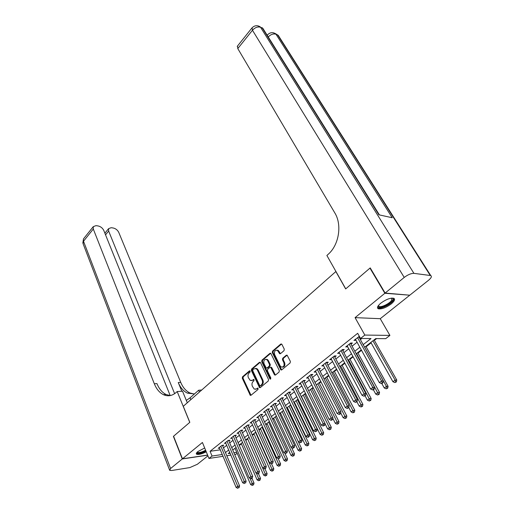 <?xml version="1.0" encoding="UTF-8"?>
<svg xmlns="http://www.w3.org/2000/svg" width="514" height="514" viewBox="0 0 514 514"><rect width="100%" height="100%" fill="white"/><g stroke="black" fill="none" stroke-linecap="round" stroke-linejoin="round"><path stroke-width="0.77" d="M250.17 371.147L249.418 370.896L242.524 376.801L242.3 378.265L250.305 395.35L250.986 395.279L258.041 389.451L257.925 388.089L256.512 388.899L254.269 389.124L252.355 386.271C251.648 384.363 251.899 382.782 253.094 381.529L254 380.765L253.897 379.416L252.49 380.231L250.247 380.463L248.384 377.668C247.684 375.779 247.928 374.211 249.11 372.952L250.01 372.181L250.17 371.147M380.752 303.209C377.546 305.971 376.717 307.822 378.265 308.773C381.581 309.377 385.905 307.764 391.231 303.928C394.514 301.146 395.362 299.264 393.782 298.281C390.428 297.702 386.085 299.347 380.752 303.209M204.681 447.983L197.845 451.581C196.374 452.815 195.95 453.689 196.566 454.203C198.449 454.877 201.674 454.087 206.262 451.825M284.024 350.657L284.268 349.122L281.916 344.393L280.747 344.065L272.536 351.094L272.298 352.617L280.907 369.951L281.704 369.894L290.114 362.942L290.365 361.387L287.127 355.174L286.292 355.232L282.706 358.239L282.469 359.774L283.876 362.64C284.557 365.917 283.625 367.343 281.081 366.919L280.098 365.788L274.662 354.654C274.007 351.383 274.939 349.97 277.464 350.407L279.642 353.735L280.458 353.671L284.024 350.657M409.356 295.164L384.857 293.276L369.958 268.128L345.665 288.926L335.848 271.553L183.286 406.304L189.82 422.322L173.571 436.232L182.457 458.809L202.42 442.483L208.986 458.456L212.044 456.04L210.078 451.292L357.673 333.303L360.539 338.469L364.837 335.064L389.914 335.411L385.686 338.668L375.753 338.591L364.625 347.258M384.857 293.276L355.071 317.633L364.837 335.064M260.527 362.678L259.422 362.325L251.597 369.033L251.365 370.51L259.557 387.678L260.27 387.607L268.282 380.99L268.52 379.473L260.527 362.678M270.692 353.298L262.673 360.153L261.941 360.173L269.959 353.304L270.692 353.298L269.959 353.304M274.765 375.059L275.498 375.021L275.118 374.584L274.38 374.622L275.536 374.995L279.063 372.078L279.308 370.543L270.743 353.24M274.38 374.622L270.698 367.311L269.934 367.375L267.64 369.303L267.402 370.812L270.82 377.97L270.126 379.075L269.856 378.767L261.71 361.67L261.941 360.173M369.958 268.128L370.382 268.179M182.457 458.809L207.598 455.083M222.678 445.998L223.757 445.137L221.919 445.387L218.225 448.33L219.574 448.137M228.897 441.057L229.996 440.183L228.158 440.427L224.406 443.415L225.787 443.229M235.213 436.045L236.331 435.159L234.493 435.39L230.683 438.423L232.09 438.243M241.625 430.957L242.756 430.057L240.925 430.282L237.05 433.36L238.49 433.18M248.133 425.791L249.284 424.879L247.452 425.091L243.52 428.213L244.992 428.04M254.738 420.548L255.908 419.623L254.083 419.816L250.093 422.99L251.59 422.823M261.453 415.222L262.635 414.278L260.816 414.464L256.762 417.683L258.291 417.522M268.269 409.812L269.471 408.855L267.653 409.028L263.534 412.299L265.102 412.144M275.196 404.312L276.416 403.342L274.598 403.503L270.422 406.825L272.022 406.677M282.225 398.729L283.471 397.746L281.659 397.887L277.412 401.267L279.044 401.132M289.376 393.056L290.635 392.053L288.829 392.188L284.512 395.619L286.189 395.491M296.636 387.293L297.921 386.277L296.122 386.393L291.734 389.882L293.443 389.76M304.018 381.433L305.322 380.399L303.523 380.501L299.064 384.048L300.818 383.939M311.523 375.477L312.846 374.43L311.054 374.513L306.524 378.118L308.316 378.021L307.841 377.07L329.153 419.385L331.144 417.927L332.931 417.715L311.047 374.52M319.149 369.425L320.492 368.358L318.712 368.429L314.105 372.091L315.93 371.982M326.904 363.269L328.273 362.184L326.493 362.235L321.809 365.962L323.666 365.839M334.787 357.012L336.182 355.906L334.408 355.945L329.647 359.736L331.536 359.594M342.806 350.651L344.219 349.526L342.459 349.546L337.614 353.394L339.536 353.24M350.959 344.174L352.405 343.031L350.651 343.031L345.716 346.95L347.676 346.783M210.078 451.292L220.288 449.827M223.468 447.867L226.68 445.323M229.707 442.933L232.996 440.331M236.035 437.934L239.408 435.268M242.46 432.852L245.917 430.122M248.982 427.693L252.522 424.892M255.606 422.457L259.236 419.585M262.333 417.137L266.053 414.194M269.163 411.733L272.979 408.72M276.108 406.246L280.014 403.156M283.156 400.669L287.159 397.508M290.32 395.009L294.426 391.764M297.6 389.252L301.808 385.924M305.001 383.399L309.312 379.994M312.518 377.456L316.939 373.961M320.164 371.41L324.7 367.825M327.938 365.261L332.584 361.586M335.848 359.01L340.609 355.245M343.885 352.655L348.768 348.794M352.058 346.192L357.069 342.228M360.378 339.613L361.817 338.475M359.395 336.413L353.966 340.396L355.958 340.21M359.26 337.589L359.806 337.152M239.318 445.49L241.381 443.884M245.801 440.44L247.684 438.982M252.387 435.313L254.077 434.002M259.069 430.109L260.566 428.946M265.86 424.821L267.151 423.819M272.754 419.456L273.84 418.608M279.764 413.995L280.638 413.32M286.883 408.457L287.532 407.949M290.596 405.559L290.924 405.308M294.111 402.822L294.535 402.494M297.619 400.091L298.255 399.596M304.751 394.54L305.714 393.788M311.992 388.899L313.289 387.89M319.348 383.168L320.993 381.889M326.827 377.347L328.832 375.785M334.428 371.429L336.798 369.585M342.151 365.415L344.9 363.269M350.002 359.299L353.144 356.851M357.982 353.086L361.535 350.317M366.096 346.764L371.114 342.857M374.353 340.339L376.589 338.597M355.071 317.633L380.251 318.699L409.51 295.415M380.251 318.699L389.914 335.411M237.14 453.277L235.727 454.37L234.68 454.53M363.186 344.669L370.992 338.553L360.539 338.469M225.453 452.545L228.685 450.013M231.724 447.63L235.033 445.04M238.085 442.65L241.477 439.99M244.548 437.587L248.024 434.863M251.108 432.447L254.668 429.659M257.771 427.23L261.42 424.371M264.537 421.93L268.276 419.006M271.405 416.552L275.241 413.545M278.389 411.084L282.314 408.007M285.482 405.527L289.51 402.372M292.684 399.886L296.816 396.647M300.009 394.148L304.243 390.833M307.456 388.314L311.792 384.915M315.024 382.39L319.47 378.908M322.715 376.364L327.277 372.791M330.541 370.241L335.212 366.578M338.495 364.008L343.288 360.25M346.584 357.673L351.499 353.818M354.814 351.223L359.858 347.278M212.044 456.04L222.254 454.504M230.857 455.115L226.802 455.732M223.018 456.31L208.986 458.456M229.707 452.416L228.171 453.611L230.092 453.322M233.915 452.75L236.729 452.326M361.284 349.867L356.221 353.805M352.9 356.401L347.965 360.243M344.663 362.82L339.85 366.572M336.561 369.136L331.871 372.791M328.6 375.342L324.026 378.908M320.768 381.446L316.303 384.922M313.065 387.447L308.715 390.839M305.489 393.351L301.249 396.654M298.043 399.153L293.899 402.385M290.712 404.871L286.671 408.02M283.497 410.493L279.558 413.564M276.397 416.025L272.555 419.019M269.413 421.467L265.661 424.391M262.538 426.826L258.876 429.678M255.766 432.107L252.194 434.889M249.104 437.298L245.615 440.016M242.537 442.413L239.138 445.066M236.074 447.45L232.752 450.039M315.892 372.014L315.403 371.057M323.589 365.904L323.094 364.94M331.421 359.684L330.913 358.727M339.381 353.369L338.861 352.405M347.477 346.944L346.95 345.973M355.714 340.403L355.174 339.433M251.674 380.662L252.49 380.231M254.025 379.518L253.229 380.193M255.728 389.316L256.512 388.899M258.054 388.186L257.251 388.847M250.048 370.96L243.263 376.768L243.038 378.227L250.999 395.272M260.2 362.274L252.335 369.007L252.104 370.485L260.264 387.614M252.92 369.694L252.759 370.735L259.615 385.41L260.399 385.68L261.369 384.87C262.596 383.605 262.847 382.005 262.121 380.071L257.385 370.022L256.203 368.654L253.877 368.879L252.92 369.694M260.373 385.699L261.131 385.635L260.399 385.68M255.497 368.39L256.942 368.628L258.124 369.99L262.86 380.032C263.586 381.96 263.335 383.56 262.108 384.825L261.131 385.635M275.118 374.584L271.803 367.709L270.711 367.317M262.673 360.153L262.442 361.65L270.737 378.94M267.666 360.661L266.708 359.556C264.28 359.17 263.386 360.571 264.029 363.758L266.252 368.063L267.01 367.998L269.304 366.064L269.535 364.554L267.666 360.661L268.404 360.648L267.447 359.537L266.136 359.325M266.959 368.037L267.749 367.973L267.01 367.998M268.404 360.648L270.274 364.529L270.036 366.045L267.749 367.973M276.84 350.15L278.196 350.4L279.121 351.473L280.387 353.728L279.642 353.735M282.475 367.15C284.634 366.861 285.347 365.351 284.608 362.621L283.876 362.64M287.101 355.161L283.439 358.226L283.201 359.761L284.608 362.621M281.569 343.994L273.268 351.088L273.03 352.604L281.653 369.932L280.907 369.951M234.994 448.298L250.646 484.593L252.252 483.43L254.025 483.076L251.956 478.309M252.849 484.933L252.207 485.402L253.556 484.792L252.849 484.933L250.035 478.309M252.207 485.402L250.646 484.593M254.025 483.076L253.556 484.792M220.84 446.248L237.751 486.295L236.138 487.471L219.298 447.476M222.395 445.323L239.595 485.929L237.751 486.295L238.367 487.831L237.719 488.3L238.367 487.831M239.106 487.683L239.595 485.929M236.138 487.471L237.719 488.3M205.851 450.829C200.582 453.367 197.627 453.881 196.984 452.371M197.273 452.082L197.479 452.352C199.104 452.898 201.816 452.198 205.613 450.245M196.309 453.451L196.322 453.457C198.192 454.132 201.404 453.342 205.96 451.093M391.899 298.081C393.126 298.416 393.294 299.283 392.394 300.696C389.49 305.444 376.576 310.083 378.253 305.746M378.42 305.522L379.056 306.453C381.247 307.661 389.612 303.594 391.597 300.349L391.617 298.114M377.475 307.719L377.848 307.944C380.559 309.441 390.923 304.41 393.403 300.388L394.045 298.416M182.284 458.951L173.404 436.373L189.762 422.367L177.182 391.539L176.238 392.4C172.171 395.915 167.905 396.673 163.446 394.681C159.513 392.722 156.468 389.072 154.309 383.74L93.291 229.026L83.506 241.246L170.584 468.517L182.284 458.951L207.643 455.186M199.426 392.047L198.655 390.222L190.052 397.842L186.319 400.419M198.655 390.222L201.706 390.03M177.182 391.539L182.528 391.212L187.289 402.77M174.631 393.673L108.64 231.043L108.595 228.659L111.14 227.708L113.131 227.978C115.669 228.544 117.539 230.009 118.747 232.373L180.748 382.41C182.926 387.569 185.997 391.09 189.949 392.979L194.131 394.007M194.446 393.949L187.443 393.139C183.498 391.244 180.433 387.71 178.249 382.538L181.834 391.257M170.584 468.517L169.697 470.361L171.753 470.496L189.833 467.586L197.344 464.283L207.919 455.867M154.309 383.74L156.963 383.605C159.122 388.918 162.167 392.555 166.106 394.508L170.192 395.581L103.757 230.4C102.556 227.998 100.641 226.507 98.02 225.929L95.957 225.646L93.259 226.655L93.291 229.026M385.127 293.057L409.774 295.203L428.503 280.297C431.304 277.926 432.049 276.346 430.732 275.555L413.918 273.352C411.116 273.319 407.885 274.682 404.229 277.431L385.127 293.057L370.221 267.903L345.749 288.855L326.885 255.477L328.228 254.263C338.989 244.953 342.24 224.791 334.82 212.918L237.789 48.579L237.494 46.048M404.229 277.431L252.464 30.255C255.079 27.428 257.784 26.445 260.585 27.306L262.333 28.09L378.908 214.807L392.233 217.743L276.005 34.252L278.228 35.318L279.295 37.008M241.194 443.46L257.116 479.909L258.754 478.733L260.521 478.393L258.413 473.6M259.345 480.249L258.696 480.725L260.058 480.115L259.345 480.249L256.325 473.188M258.696 480.725L257.116 479.909M260.521 478.393L260.058 480.115M247.491 438.551L263.688 475.161L265.346 473.959L267.113 473.632L264.941 468.742M265.944 475.495L265.282 475.977L266.65 475.36L265.944 475.495L249.084 437.311M265.282 475.977L263.688 475.161M267.113 473.632L266.65 475.36M253.884 433.572L270.364 470.336L272.047 469.121L273.808 468.8L271.533 463.75M272.645 470.67L271.97 471.152L273.352 470.535L272.645 470.67L255.497 432.313M271.97 471.152L270.364 470.336M273.808 468.8L273.352 470.535M260.373 428.515L277.136 465.44L278.851 464.2L280.605 463.891L278.17 458.559M279.449 465.761L278.761 466.256L280.149 465.639L279.449 465.761L262.005 427.243M278.761 466.256L277.136 465.44M280.605 463.891L280.149 465.639M227.059 441.301L244.272 481.522L242.634 482.717L225.498 442.548M228.601 440.369L246.116 481.162L244.272 481.522L244.889 483.07L244.234 483.546L244.889 483.07M245.628 482.929L246.116 481.162M242.634 482.717L244.234 483.546M233.375 436.277L250.896 476.671L249.232 477.891L231.788 437.542M234.904 435.339L252.734 476.33L250.896 476.671L251.513 478.238L250.845 478.727L251.584 478.585L252.245 478.097L251.513 478.238M252.245 478.097L252.734 476.33M249.232 477.891L250.845 478.727M239.794 431.182L257.617 471.749L255.927 472.989L238.181 432.46M241.304 430.237L259.454 471.415L257.617 471.749L258.24 473.33L257.559 473.824L258.298 473.69L258.972 473.195L258.24 473.33M258.972 473.195L259.454 471.415M255.927 472.989L257.559 473.824M246.302 426.003L264.453 466.751L262.731 468.01L244.664 427.307M247.799 425.052L266.284 466.423L264.453 466.751L265.07 468.344L264.382 468.845L265.115 468.717L265.802 468.209L265.07 468.344M265.802 468.209L266.284 466.423M262.731 468.01L264.382 468.845M266.952 423.382L284.017 460.46L285.758 459.208L287.512 458.906L284.814 453.085M286.356 460.782L285.662 461.283L287.056 460.66L286.356 460.782L268.616 422.09M285.662 461.283L284.017 460.46M287.512 458.906L287.056 460.66M252.914 420.748L271.392 461.668L269.644 462.947L251.25 422.065M254.398 419.784L273.217 461.354L271.392 461.668L272.009 463.281L271.315 463.789L272.741 463.153L272.009 463.281M272.741 463.153L273.217 461.354M269.644 462.947L271.315 463.789M273.641 418.171L291.008 455.41L292.774 454.132L294.522 453.843L291.554 447.521M293.372 455.725L292.665 456.239L294.072 455.61L293.372 455.725L275.331 416.86M292.665 456.239L291.008 455.41M294.522 453.843L294.072 455.61M259.628 415.408L278.44 456.509L276.667 457.807L257.938 416.751M261.093 414.438L280.265 456.207L278.44 456.509L279.063 458.135L278.35 458.655L279.796 458.013L279.063 458.135M279.796 458.013L280.265 456.207M276.667 457.807L278.35 458.655M280.432 412.883L298.107 450.277L299.9 448.985L301.641 448.703L283.477 410.506M300.504 450.592L299.784 451.106L301.198 450.476L300.504 450.592L282.141 411.547M299.784 451.106L298.107 450.277M301.641 448.703L301.198 450.476M266.451 409.986L285.604 451.266L283.805 452.583L264.736 411.348M267.897 409.003L287.422 450.971L285.604 451.266L286.227 452.905L285.508 453.432L286.96 452.789L286.227 452.905M286.96 452.789L287.422 450.971M283.805 452.583L285.508 453.432M287.32 407.512L305.316 445.066L307.141 443.749L308.875 443.479L290.384 405.122M307.745 445.368L307.012 445.895L308.439 445.265L307.745 445.368L289.061 406.156M307.012 445.895L305.316 445.066M308.875 443.479L308.439 445.265M273.377 404.473L292.884 445.934L291.053 447.276L271.636 405.861M274.804 403.484L294.702 445.657L292.884 445.934L293.513 447.591L292.781 448.124L293.507 448.015L294.239 447.476L293.513 447.591M294.239 447.476L294.702 445.657M291.053 447.276L292.781 448.124M294.323 402.051L312.647 439.766L314.491 438.429L316.226 438.172L297.4 399.654M315.101 440.068L314.356 440.601L315.795 439.965L315.101 440.068L296.09 400.676M314.356 440.601L312.647 439.766M316.226 438.172L315.795 439.965M280.413 398.877L300.285 440.517L298.428 441.879L278.646 400.284M281.82 397.875L302.097 440.254L300.285 440.517L300.915 442.188L300.17 442.734L301.641 442.085L300.915 442.188M301.641 442.085L302.097 440.254M298.428 441.879L300.17 442.734M301.435 396.512L320.087 434.381L321.97 433.026L323.698 432.782L304.526 394.097M322.574 434.677L321.822 435.223L323.267 434.581L322.574 434.677L303.228 395.112M321.822 435.223L320.087 434.381M323.698 432.782L323.267 434.581M271.418 367.272L270.698 367.311M287.57 393.191L307.809 435.011L305.92 436.392L285.771 394.623M288.952 392.176L309.614 434.754L307.809 435.011L308.439 436.701L307.68 437.253L308.4 437.151L309.158 436.598L308.439 436.701M309.158 436.598L309.614 434.754M305.92 436.392L307.68 437.253M325.002 423.6L327.656 428.914L329.564 427.532L331.286 427.301L311.767 388.455M330.174 429.203L329.41 429.755L330.862 429.113L330.174 429.203L310.482 389.458M329.41 429.755L327.656 428.914M331.286 427.301L330.862 429.113M294.837 387.415L315.461 429.408L313.534 430.822L293.006 388.867M296.199 386.387L317.254 429.171L315.461 429.408L316.091 431.117L315.32 431.683L316.804 431.021L316.091 431.117M316.804 431.021L317.254 429.171M313.534 430.822L315.32 431.683M332.789 418.306L335.346 423.356L337.287 421.949L339.002 421.731L319.123 382.724M337.897 423.639L337.12 424.198L338.585 423.549L337.897 423.639L317.851 383.714M337.12 424.198L335.346 423.356M339.002 421.731L338.585 423.549M302.219 381.542L323.235 423.716L321.282 425.149L300.362 383.014M303.562 380.501L325.028 423.491L323.235 423.716L323.865 425.444L323.081 426.016L324.585 425.354L323.865 425.444M324.585 425.354L325.028 423.491M321.282 425.149L323.081 426.016M340.711 412.935L343.166 417.702L345.138 416.276L346.847 416.07L326.596 376.897M345.749 417.978L344.958 418.55L346.43 417.895L345.749 417.978L325.343 377.88M344.958 418.55L343.166 417.702M346.847 416.07L346.43 417.895M309.73 375.567L331.144 417.927L331.774 419.675L330.977 420.253L331.691 420.169L332.487 419.585L331.774 419.675M332.487 419.585L332.931 417.715M329.153 419.385L330.977 420.253M348.775 407.474L351.113 411.952L353.118 410.5L354.821 410.313L334.19 370.979M353.728 412.228L352.925 412.806L354.409 412.151L353.728 412.228L332.95 371.95M352.925 412.806L351.113 411.952M354.821 410.313L354.409 412.151M317.363 369.502L339.189 412.042L337.165 413.519L315.442 371.024M318.667 368.461L340.968 411.842L339.189 412.042L339.818 413.802L339.009 414.393L339.722 414.31L340.531 413.719L339.818 413.802M340.531 413.719L340.968 411.842M337.165 413.519L339.009 414.393M356.902 401.781L359.196 406.111L361.239 404.634L362.929 404.46L341.913 364.966M361.85 406.375L361.027 406.966L362.524 406.304L361.85 406.375L340.686 365.917M361.027 406.966L359.196 406.111M362.929 404.46L362.524 406.304M325.124 363.327L347.374 406.047L345.312 407.557L323.171 364.882M326.409 362.306L349.141 405.867L347.374 406.047L348.004 407.827L347.181 408.431L348.71 407.756L348.004 407.827M348.71 407.756L349.141 405.867M345.312 407.557L347.181 408.431M365.081 395.819L367.414 400.168L369.489 398.665L371.172 398.511L349.758 358.849M370.099 400.425L369.27 401.023L370.774 400.361L370.099 400.425L348.55 359.794M369.27 401.023L367.414 400.168M371.172 398.511L370.774 400.361M333.014 357.057L355.701 399.956L353.606 401.492L331.029 358.631M334.286 356.041L357.461 399.789L355.701 399.956L356.33 401.755L355.495 402.366L357.037 401.685L356.33 401.755M357.037 401.685L357.461 399.789M353.606 401.492L355.495 402.366M373.395 389.76L375.773 394.122L377.886 392.593L379.557 392.458L357.731 352.63M378.497 394.373L377.655 394.983L379.165 394.315L378.497 394.373L356.543 353.561M377.655 394.983L375.773 394.122M379.557 392.458L379.165 394.315M341.039 350.67L364.169 393.756L362.042 395.317L339.022 352.276M342.292 349.674L365.923 393.608L364.169 393.756L364.805 395.574L363.951 396.198L365.505 395.51L364.805 395.574M365.505 395.51L365.923 393.608M362.042 395.317L363.951 396.198M381.799 383.489L384.279 387.974L386.432 386.419L388.089 386.297L365.846 346.308M387.042 388.218L386.181 388.835L387.704 388.166L387.042 388.218L386.432 386.419L364.67 347.226M386.181 388.835L384.279 387.974M388.089 386.297L387.704 388.166M349.205 344.181L372.791 387.44L370.626 389.034L347.149 345.813M350.439 343.198L374.533 387.312L372.791 387.44L373.427 389.278L372.56 389.914L373.254 389.863L374.121 389.226L373.427 389.278M374.121 389.226L374.533 387.312M370.626 389.034L372.56 389.914M370.857 342.401L392.934 381.716L395.118 380.135L396.769 380.032L374.096 339.882M395.729 381.953L394.855 382.583L396.39 381.908L395.729 381.953L395.118 380.135L372.939 340.782M394.855 382.583L392.934 381.716M396.769 380.032L396.39 381.908M357.513 337.576L381.568 381.022L379.358 382.634L355.418 339.24M358.727 336.606L383.296 380.906L381.568 381.022L382.204 382.879L381.317 383.521L382.011 383.476L382.898 382.827L382.204 382.879M382.898 382.827L383.296 380.906M379.358 382.634L381.317 383.521M249.958 370.877L249.418 370.896M257.951 388.102L257.43 388.141M253.929 379.441L253.396 379.467M250.646 394.836L249.9 394.887M243.038 378.227L242.3 378.265M243.263 376.768L242.524 376.801M259.898 387.177L259.159 387.222M252.104 370.485L251.365 370.51M252.335 369.007L251.597 369.033M260.161 362.306L259.422 362.325M262.108 384.825L261.369 384.87M262.86 380.032L262.121 380.071M258.124 369.99L257.385 370.022M271.803 367.709L271.071 367.735M270.589 378.728L269.856 378.767M262.442 361.65L261.71 361.67M270.036 366.045L269.304 366.064M270.274 364.529L269.535 364.554M280.027 353.317L279.295 353.33M279.121 351.473L278.389 351.48M283.201 359.761L282.469 359.774M283.439 358.226L282.706 358.239M287.024 355.219L286.292 355.232M281.267 369.495L280.535 369.527M273.03 352.604L272.298 352.617M273.268 351.088L272.536 351.094M281.479 344.059L280.747 344.065M178.249 382.538L180.748 382.41M108.64 231.043L105.537 234.827M169.511 469.873L83.152 243.867L83.499 238.869L83.898 238.374M190.803 399.661L190.052 397.842M430.231 275.433L277.676 35.003L275.273 33.526M257.893 25.816L260.585 27.306L413.918 273.352M252.111 27.756L252.464 30.255L237.789 48.579M379.422 214.923L262.924 28.437L261.973 27.608L264.074 30.275M237.224 46.382L251.834 28.09C254.302 25.437 257.103 25.013 260.225 26.818L259.891 26.606M268.25 36.957C270.833 34.348 273.416 33.442 276.005 34.252L275.645 33.776C272.619 31.996 269.876 32.395 267.428 34.965L267.409 35.614M267.704 34.644L267.19 35.26M273.319 32.767L278.228 35.318L430.732 275.555M250.96 395.305L250.305 395.35M260.238 387.633L259.557 387.678M256.942 368.628L256.203 368.654M270.627 379.049L270.126 379.075M267.447 359.537L266.708 359.556M278.196 350.4L277.464 350.407M197.344 452.018L197.479 452.352M378.471 305.451L379.056 306.453M166.106 394.508L163.446 394.681M187.443 393.139L189.949 392.979M108.595 228.659L104.882 233.195M93.259 226.655L83.499 238.869L82.838 243.116"/></g></svg>
